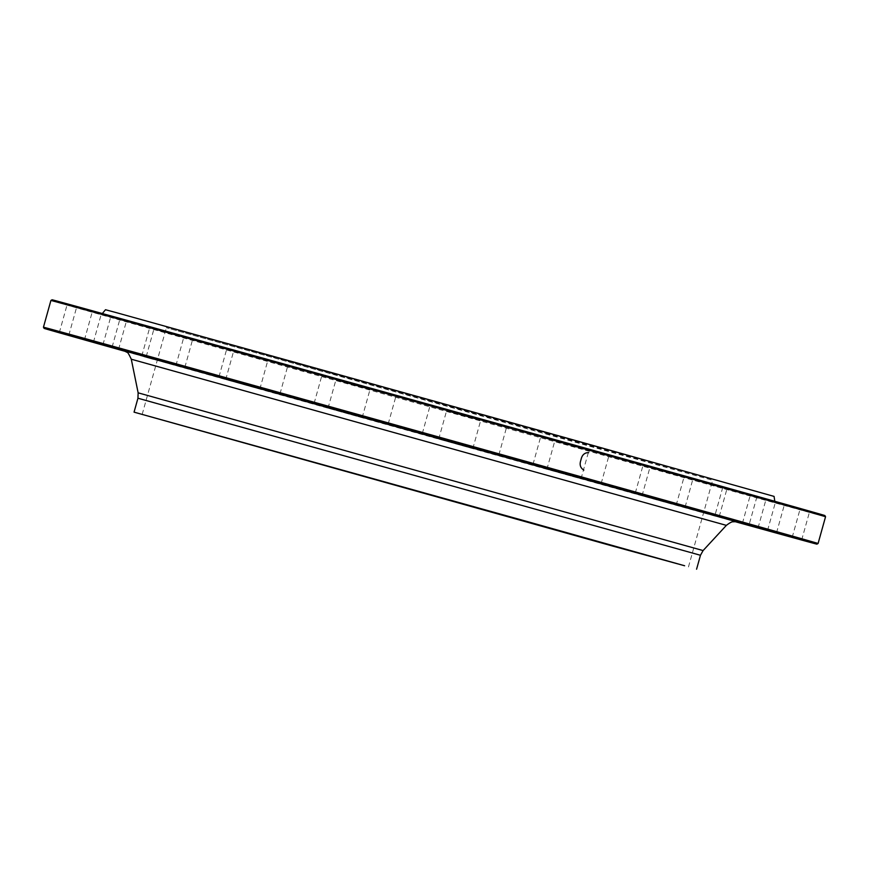 <?xml version="1.0" encoding="UTF-8"?>
<svg xmlns="http://www.w3.org/2000/svg" width="869" height="869" viewBox="0 0 869 869"><rect width="100%" height="100%" fill="white"/><g stroke="black" fill="none" stroke-linecap="round" stroke-linejoin="round"><path stroke-width="0.65" stroke-dasharray="4.34 3.26" d="M818.087 543.483A402.13 0.543 15.6 0 1 430.622 435.869A402.13 0.543 15.6 0 1 43.45 327.2M50.913 300.457A402.13 0.543 -164.4 0 0 287.389 367A402.13 0.543 -164.4 0 0 825.55 516.74M545.906 433.327L712.667 480.253L590.236 446.405L166.37 327.722L545.906 433.327M333.033 373.637L713.851 479.59L245.927 348.654L177.417 329.927L333.033 373.637M774.073 496.405L105.486 309.733M569.488 443.798L760.516 497.448L676.299 474.42L102.151 313.774L569.488 443.798M781.644 503.64L800.164 508.789L781.644 503.64M796.493 507.626L775.572 501.761L796.493 507.626M776.299 501.826L750.436 494.58L776.299 501.826M723.041 486.814L693.093 478.428L723.041 486.814M641.93 464.046L609.158 454.889L641.93 464.046M540.909 435.771L506.855 426.255L540.909 435.771M429.862 404.748L396.177 395.352L429.862 404.748M319.651 374.007L287.976 365.176L319.651 374.007M221.074 346.557L192.842 338.693L221.074 346.557M143.787 325.093L120.085 318.499L143.787 325.093M95.34 311.721L76.82 306.572L95.34 311.721M80.491 307.735L101.412 313.6L80.491 307.735M100.674 313.535L126.548 320.78L100.674 313.535M153.932 328.547L183.891 336.922L153.932 328.547M235.043 351.304L267.826 360.472L235.043 351.304M336.075 379.59L370.129 389.095L336.075 379.59M447.122 410.613L480.807 420.009L447.122 410.613M557.333 441.354L588.997 450.185L557.333 441.354M655.899 468.793L684.142 476.657L655.899 468.793M733.197 490.257L756.899 496.851L733.197 490.257M824.887 515.556A401.174 0.543 15.6 0 1 287.997 366.186A401.174 0.543 15.6 0 1 52.097 299.794M171.736 364.372L141.788 355.986L171.736 364.372M258.495 388.693L225.723 379.525L258.495 388.693M362.091 417.674L328.026 408.158L362.091 417.674M472.378 448.469L438.704 439.073L472.378 448.469M578.569 478.069L546.894 469.249L578.569 478.069M670.271 503.585L642.039 495.721L670.271 503.585M735.37 521.682L714.796 515.914L735.598 521.693M125.668 351.5A401.174 0.543 -164.4 0 0 735.163 521.672M733.24 490.768L756.312 497.187L733.24 490.768M738.454 521.997L715.383 515.578L738.454 521.997M656.073 469.347L683.545 476.994L656.073 469.347M670.097 503.042L642.625 495.395L670.097 503.042M557.594 441.919L588.411 450.511L557.594 441.919M578.309 477.505L547.492 468.912L578.309 477.505M447.448 411.2L480.209 420.346L447.448 411.2M472.063 447.883L439.29 438.736L472.063 447.883M336.401 380.177L369.542 389.431L336.401 380.177M361.754 417.077L328.623 407.822L361.754 417.077M235.347 351.891L267.228 360.798L235.347 351.891M258.191 388.106L226.309 379.199L258.191 388.106M154.161 329.101L183.294 337.259L154.161 329.101M171.519 363.807L142.375 355.66L171.519 363.807M100.793 314.057L125.962 321.106L100.793 314.057M110.2 346.557L85.032 339.507L110.2 346.557M80.469 308.223L100.826 313.937L80.469 308.223M80.252 338.041L59.896 332.327L80.252 338.041M95.177 312.167L77.156 307.159L95.177 312.167M84.597 339.095L102.629 344.102L84.597 339.095M143.483 325.506L120.411 319.097L143.483 325.506M122.822 349.61L145.883 356.029L122.822 349.61M220.65 346.937L193.179 339.279L220.65 346.937M191.18 368.565L218.651 376.223L191.18 368.565M319.129 374.354L288.312 365.762L319.129 374.354M282.968 394.102L313.785 402.695L282.968 394.102M429.275 405.084L396.514 395.938L429.275 405.084M389.214 423.724L421.986 432.871L389.214 423.724M540.322 436.108L507.181 426.853L540.322 436.108M499.523 454.53L532.654 463.785L499.523 454.53M641.376 464.394L609.495 455.475L641.376 464.394M603.075 483.501L634.967 492.419L603.075 483.501M722.573 487.172L693.429 479.025L722.573 487.172M689.758 507.8L718.902 515.958L689.758 507.8M775.941 502.217L750.773 495.167L775.941 502.217M751.077 525.061L776.245 532.1L751.077 525.061M796.265 508.05L775.908 502.347L796.265 508.05M781.025 533.577L801.381 539.28L781.025 533.577M781.546 504.107L799.578 509.115L781.546 504.107M776.669 532.523L758.648 527.516L776.669 532.523M737.162 521.911L153.607 359.147M144.167 356.486L123.832 350.674M703.097 550.566L138.138 392.831M131.284 359.212L726.375 525.365M137.943 398.219L700.468 555.28M688.465 566.936L712.667 480.253L713.851 479.59M142.168 414.404L166.37 327.722L165.707 326.548M123.724 350.631L737.281 521.943M722.78 487.324L714.796 515.914M756.899 496.851L748.915 525.441M676.158 505.247L684.142 476.657M642.039 495.721L650.023 467.131M581.024 478.776L588.997 450.185M546.894 469.249L554.878 440.659M472.823 448.6L480.807 420.009M438.704 439.073L446.677 410.483M362.145 417.685L370.129 389.095M328.026 408.158L336.01 379.568M259.842 389.051L267.826 360.472M225.723 379.525L233.696 350.946M175.907 365.512L183.891 336.922M141.788 355.986L149.761 327.396M118.564 349.36L126.548 320.78M84.445 339.833L92.429 311.254M93.428 342.19L101.412 313.6M59.309 332.664L67.293 304.074M102.955 344.689L110.939 316.099M68.836 335.162L76.82 306.572M146.22 356.616L154.204 328.026M112.101 347.089L120.085 318.499M218.977 376.809L226.961 348.219M184.858 367.283L192.842 338.693M314.122 403.292L322.106 374.702M280.003 393.766L287.976 365.176M422.323 433.457L430.296 404.878M388.193 423.931L396.177 395.352M532.99 464.372L540.974 435.782M498.871 454.845L506.855 426.255M635.304 493.005L643.277 464.415M601.174 483.479L609.158 454.889M719.239 516.544L727.212 487.954M685.109 507.018L693.093 478.428M776.571 532.697L784.555 504.107M742.452 523.171L750.436 494.58M801.707 539.866L809.691 511.287M767.588 530.34L775.572 501.761M792.18 537.368L800.164 508.789M758.061 527.841L766.045 499.262"/><path stroke-width="1.3" d="M581.611 476.94A402.13 0.543 15.6 0 1 818.087 543.483L825.55 516.74A402.13 0.543 -164.4 0 0 589.084 450.196A402.13 0.543 -164.4 0 0 50.913 300.457L43.45 327.2A402.13 0.543 15.6 0 1 581.611 476.94M521.704 520.01L676.875 563.59L608.387 544.863L142.168 414.404L521.704 520.01M102.336 313.546L105.486 309.733L115.653 312.449L569.977 438.964L774.073 496.405L774.79 501.294M50.913 300.457L52.097 299.794A401.174 0.543 15.6 0 1 438.639 407.148A401.174 0.543 15.6 0 1 824.887 515.556L825.55 516.74M776.582 532.99L758.061 527.841L776.582 532.99M780.786 534L801.707 539.866L780.786 534M750.707 525.452L776.571 532.697L750.707 525.452M689.28 508.169L719.239 516.544L689.28 508.169M602.521 483.848L635.304 493.005L602.521 483.848M498.936 454.867L532.99 464.372L498.936 454.867M388.639 424.061L422.323 433.457L388.639 424.061M282.447 394.461L314.122 403.292L282.447 394.461M190.745 368.945L218.977 376.809L190.745 368.945M122.518 350.022L146.22 356.616L122.518 350.022M84.434 339.54L102.955 344.689L84.434 339.54M80.23 338.53L59.309 332.664L80.23 338.53M110.309 347.079L84.445 339.833L110.309 347.079M735.598 521.693L748.915 525.441L735.37 521.682M735.163 521.672A401.174 0.543 -164.4 0 0 816.903 544.146A401.174 0.543 -164.4 0 0 581.003 477.765A401.174 0.543 -164.4 0 0 44.113 328.384A401.174 0.543 -164.4 0 0 125.668 351.5M524.865 520.879L684.642 565.752L614.122 546.471L134.054 412.145L524.865 520.879M583.566 469.977L583.838 470.064C580.231 467.891 579.286 464.491 580.981 459.853C581.926 455.008 584.5 452.597 588.704 452.619L588.432 452.553M123.832 350.674L737.162 521.911M153.607 359.147L144.167 356.486M696.58 569.206L700.468 555.28L137.943 398.219L138.138 392.831L703.097 550.566L726.375 525.365L131.284 359.212C128.873 354.02 127.385 351.706 126.831 352.249L123.724 350.631M138.138 392.831L131.284 359.212M134.054 412.145L137.943 398.219M816.903 544.146L818.087 543.483M44.113 328.384L43.45 327.2M700.468 555.28L703.097 550.566M737.27 521.943L734.49 521.672C733.045 522.28 733.088 520.227 726.375 525.365"/></g></svg>
